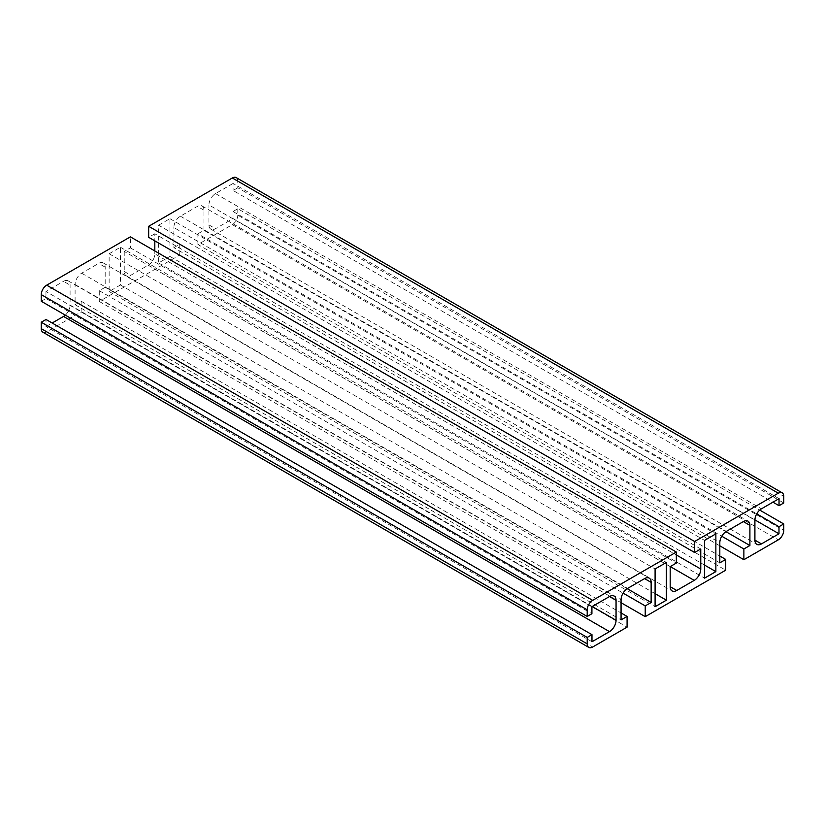 <?xml version="1.0" encoding="UTF-8"?>
<svg xmlns="http://www.w3.org/2000/svg" width="825" height="825" viewBox="0 0 825 825"><rect width="100%" height="100%" fill="white"/><g stroke="black" fill="none" stroke-linecap="round" stroke-linejoin="round"><path stroke-width="0.62" stroke-dasharray="4.12 3.09" d="M158.606 225.204L169.909 218.677L169.909 256.41L158.606 262.938L158.606 225.204L704.571 540.406M158.606 262.938L704.571 578.139M169.909 256.41L704.571 565.094M169.909 218.677L715.863 533.878M120.429 284.976L109.137 291.503L109.137 253.76L120.429 247.242L120.429 284.976L655.091 593.66M120.429 247.242L666.394 562.444M109.137 253.76L655.091 568.972M109.137 291.503L655.091 606.705M627.196 588.658L105.188 287.286L105.188 267.176A9.261 5.352 120 0 0 103.269 262.938A9.261 5.352 120 0 0 98.639 263.402L105.188 267.176M42.848 332.186A7.724 4.455 120 0 0 46.705 331.805L81.128 311.933L81.128 301.207L75.096 304.693L75.096 284.553A9.261 5.352 120 0 1 81.654 273.209L98.639 263.402M75.096 304.693L621.06 619.895M81.128 301.207L621.06 612.934M81.128 311.933L627.083 627.144M591.979 641.757L46.014 326.545L46.014 319.471M46.014 326.545L52.15 323.008M65.309 315.129A9.261 5.352 120 0 0 70.094 305.085L70.094 285.11A9.261 5.352 120 0 0 68.176 280.871A9.261 5.352 120 0 0 63.546 281.325L70.094 285.11M591.917 606.684L45.963 291.483L63.546 281.325M45.963 291.483L45.963 298.526L591.917 613.728M41.25 301.249L45.963 298.526M670.189 566.62L124.235 251.408L130.381 247.861L130.381 236.847M130.381 247.861L676.335 563.062M124.235 251.408L124.235 271.487A9.261 5.352 120 0 0 126.153 275.736A9.261 5.352 120 0 0 130.783 275.272L148.252 265.186A9.261 5.352 120 0 0 154.811 253.842L676.335 554.947M700.765 548.965L154.811 233.764L154.811 240.859M154.811 250.955L154.811 253.842M154.811 233.764L148.665 237.311M783.75 502.972L237.796 187.77L237.796 181.139A7.724 4.455 120 0 0 236.197 177.602M237.796 187.77L233.083 190.493L772.942 502.177M779.037 498.651L233.083 183.449L233.083 190.493M233.083 183.449L215.5 193.607A9.261 5.352 120 0 0 208.942 204.951L754.906 520.152M754.906 519.884L233.021 218.584L215.5 228.7A9.261 5.352 120 0 1 210.86 229.164A9.261 5.352 120 0 1 208.942 224.916L208.942 204.951M233.021 218.584L233.021 211.499L756.731 513.862M233.021 211.499L237.796 208.746L759.722 510.077M237.796 208.746L237.796 215.181L783.75 530.382M719.812 545.82L197.917 244.509L232.33 224.637A7.724 4.455 120 0 0 237.796 215.181M197.917 244.509L197.917 233.784L721.762 536.219M197.917 233.784L203.94 230.299L725.917 531.661M203.94 230.299L203.94 210.169A9.261 5.352 120 0 0 202.022 205.92A9.261 5.352 120 0 0 197.392 206.384L180.407 216.191A9.261 5.352 120 0 0 173.858 227.535L719.812 542.747M719.812 562.846L173.858 247.644L173.858 227.535M173.858 247.644L179.767 244.231L719.812 556.029M179.767 244.231L179.767 254.987L725.722 570.199M105.188 287.286L99.278 290.699L99.278 301.455L179.767 254.987M99.278 301.455L621.06 602.704M99.278 290.699L623.081 593.113M81.654 273.209L627.608 588.411M75.096 284.553L621.06 599.754M46.705 331.805L592.67 647.017M70.094 305.085L592.206 606.519M124.235 271.487L130.783 275.272M148.252 265.186L670.271 566.569M237.796 181.139L783.75 496.341M215.5 193.607L761.454 508.808M208.942 224.916L215.5 228.7M232.33 224.637L778.295 539.839M203.94 210.169L197.392 206.384M180.407 216.191L726.361 531.393M103.269 262.938L649.223 578.139M68.176 280.871L614.14 596.073M126.153 275.736L672.107 590.937M210.86 229.164L756.824 544.366M202.022 205.92L747.986 521.132"/><path stroke-width="1.24" d="M704.571 578.139L704.571 540.406L715.863 533.878L715.863 571.612L704.571 578.139M704.571 565.094L715.863 571.612M655.091 593.66L666.394 600.177L655.091 606.705L655.091 568.972L666.394 562.444L666.394 600.177M627.196 588.658L651.142 602.487L645.232 605.901L645.232 616.657L725.722 570.199L725.722 559.433L719.812 562.846L719.812 542.747A9.261 5.352 -60 0 1 726.361 531.393L743.346 521.586A9.261 5.352 -60 0 1 747.986 521.132A9.261 5.352 -60 0 1 749.904 525.37L749.904 545.511L743.872 548.986L743.872 559.711L778.295 539.839A7.724 4.455 120 0 0 783.75 530.382L783.75 523.957L778.986 526.711L778.986 533.785L761.454 543.902A9.261 5.352 -60 0 1 756.824 544.366A9.261 5.352 -60 0 1 754.906 540.127L754.906 520.152A9.261 5.352 -60 0 1 761.454 508.808L779.037 498.651L779.037 505.694L783.75 502.972L783.75 496.341A7.724 4.455 120 0 0 782.152 492.814A7.724 4.455 120 0 0 778.295 493.195L694.619 541.499L694.619 552.513L700.765 548.965L700.765 569.044A9.261 5.352 -60 0 1 694.217 580.387L676.748 590.473A9.261 5.352 -60 0 1 672.107 590.937A9.261 5.352 -60 0 1 670.189 586.699L670.189 566.62L676.335 563.062L676.335 552.049L592.67 600.363A7.724 4.455 120 0 0 587.204 609.819L587.204 616.45L591.917 613.728L591.917 606.684L609.5 596.537A9.261 5.352 -60 0 1 614.14 596.073A9.261 5.352 -60 0 1 616.058 600.311L616.058 620.287A9.261 5.352 -60 0 1 609.5 631.63L591.979 641.757L591.979 634.673L587.204 637.426L587.204 643.861A7.724 4.455 120 0 0 588.803 647.398A7.724 4.455 120 0 0 592.67 647.017L627.083 627.144L627.083 616.419L621.06 619.895L621.06 599.754A9.261 5.352 -60 0 1 627.608 588.411L644.593 578.603A9.261 5.352 -60 0 1 649.223 578.139A9.261 5.352 -60 0 1 651.142 582.388L651.142 602.487M621.06 612.934L627.083 616.419M591.979 634.673L46.014 319.471L41.25 322.224L41.25 328.659A7.724 4.455 120 0 0 42.848 332.186L588.803 647.398M41.25 322.224L587.204 637.426M52.15 323.008L63.546 316.429A9.261 5.352 120 0 0 65.309 315.129M676.335 552.049L130.381 236.847L46.705 285.161A7.724 4.455 120 0 0 41.25 294.618L41.25 301.249L587.204 616.45M154.811 240.859L154.811 250.955M694.619 541.499L148.665 226.297L148.665 237.311L694.619 552.513M148.665 226.297L232.33 177.983L778.295 493.195M782.152 492.814L236.197 177.602A7.724 4.455 120 0 0 232.33 177.983M772.942 502.177L779.037 505.694M754.906 519.884L778.986 533.785M756.731 513.862L778.986 526.711M759.722 510.077L783.75 523.957M719.812 545.82L743.872 559.711M721.762 536.219L743.872 548.986M725.917 531.661L749.904 545.511M719.812 556.029L725.722 559.433M621.06 602.704L645.232 616.657M623.081 593.113L645.232 605.901M644.593 578.603L651.142 582.388M41.25 328.659L587.204 643.861M63.546 316.429L609.5 631.63M592.206 606.519L616.058 620.287M609.5 596.537L616.058 600.311M41.25 294.618L587.204 609.819M46.705 285.161L592.67 600.363M670.189 586.699L676.748 590.473M670.271 566.569L694.217 580.387M676.335 554.947L700.765 569.044M754.906 540.127L761.454 543.902M743.346 521.586L749.904 525.37"/></g></svg>
